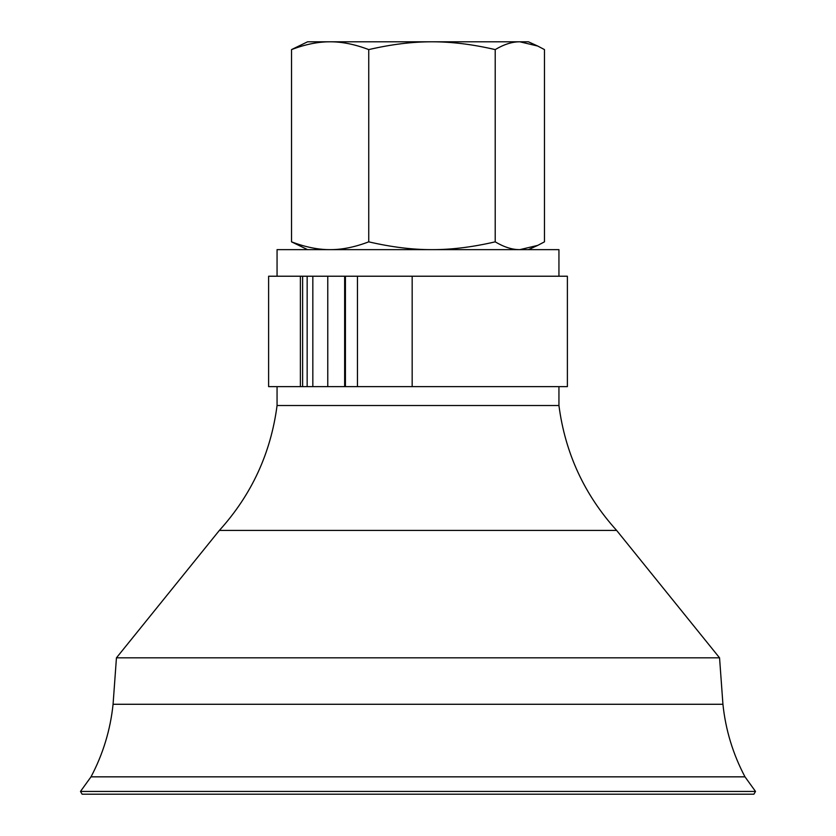 <?xml version="1.0" encoding="UTF-8"?>
<svg xmlns="http://www.w3.org/2000/svg" width="836" height="836" viewBox="0 0 836 836"><rect width="100%" height="100%" fill="white"/><g stroke="black" fill="none" stroke-linecap="round" stroke-linejoin="round"><path stroke-width="1.25" d="M558.939 276.225L558.939 249.64L277.061 249.64L277.061 276.225M558.939 386.64L558.939 405.523L277.061 405.523C270.833 453.175 251.594 494.807 219.356 530.432L116.444 657.838L113.069 704.278C110.394 729.891 103.047 754.072 91.009 776.843L80.486 791.431L82.116 794.2L753.884 794.2L755.514 791.431L80.486 791.431M558.939 405.523C565.167 453.175 584.406 494.807 616.644 530.432L219.356 530.432M616.644 530.432L719.556 657.838L116.444 657.838M719.556 657.838L722.931 704.278L113.069 704.278M722.931 704.278C725.606 729.891 732.953 754.072 744.991 776.843L91.009 776.843M307.585 249.64L291.524 241.844L291.524 49.596L307.585 41.8L512.834 41.8M431.972 41.8L528.415 41.8L537.715 46.043L519.846 41.8C512.228 41.748 504.024 44.339 495.205 49.596C472.58 44.339 451.503 41.748 431.972 41.8C412.441 41.748 391.363 44.339 368.739 49.596C354.924 44.339 342.06 41.748 330.126 41.8L431.972 41.8M291.524 241.844C305.339 247.101 318.202 249.703 330.126 249.64C342.06 249.703 354.924 247.101 368.739 241.844C391.363 247.101 412.441 249.703 431.972 249.64C451.503 249.703 472.58 247.101 495.205 241.844C504.024 247.101 512.228 249.703 519.846 249.64L537.715 245.397L544.476 241.844L544.476 49.596L537.715 46.043M330.126 41.8C318.202 41.748 305.339 44.339 291.524 49.596M495.205 241.844L495.205 49.596M368.739 241.844L368.739 49.596M300.385 276.225L268.617 276.225L268.617 386.64L300.385 386.64L300.385 276.225L302.622 276.225L302.622 386.64L567.383 386.64L567.383 276.225L412.169 276.225L412.169 386.64M300.385 386.64L302.622 386.64M412.169 276.225L302.622 276.225M312.831 276.225L312.831 386.64M345.425 276.225L345.425 386.64M344.651 276.225L344.651 386.64M277.061 386.64L277.061 405.523M744.991 776.843L755.514 791.431M528.415 249.64L537.715 245.397M307.157 276.225L307.157 386.64M357.453 276.225L357.453 386.64M327.775 276.225L327.775 386.64"/></g></svg>

